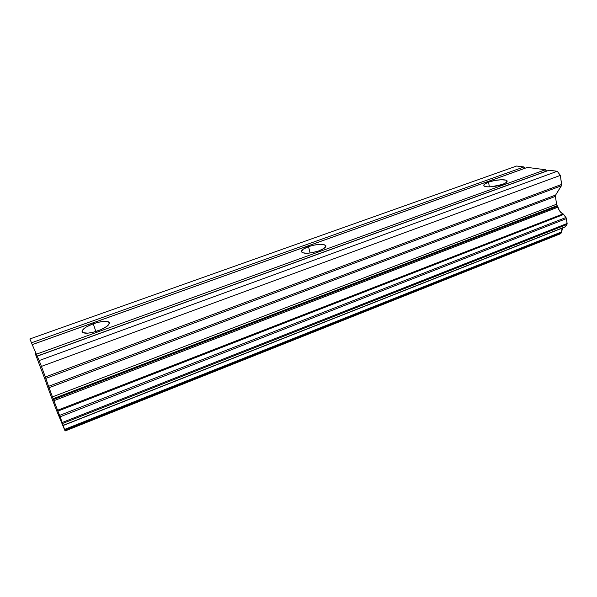 <?xml version="1.0" encoding="UTF-8"?>
<svg xmlns="http://www.w3.org/2000/svg" width="597" height="597" viewBox="0 0 597 597"><rect width="100%" height="100%" fill="white"/><g stroke="black" fill="none" stroke-linecap="round" stroke-linejoin="round"><path stroke-width="0.9" d="M488.562 182.13C495.517 179.518 507.099 178.869 507.137 181.145C507.189 182.145 505.629 183.234 502.465 184.413C495.406 187.085 483.764 187.689 483.801 185.443C483.764 184.421 485.346 183.316 488.562 182.13L489.353 186.854L488.562 182.13L494.868 180.473L501.383 179.734L505.957 180.175L507.122 181.078L505.54 183.018L502.465 184.413L491.45 186.742L487.533 186.824L484.107 185.943L483.801 185.428L484.518 184.182L488.562 182.13M308.53 246.643C317.85 243.8 323.649 243.516 325.917 245.785C326.029 247.345 323.686 249.039 318.888 250.867C309.455 253.74 303.619 254.038 301.388 251.77C301.306 250.173 303.686 248.464 308.53 246.643L310.097 253.024L308.53 246.643L313.134 245.285L319.962 244.263L323.492 244.404L325.932 245.822L324.231 248.248L318.888 250.867L311.724 252.77L307.171 253.292L302.433 252.762L301.366 251.628L303.224 249.195L308.53 246.643M93.244 323.783C102.102 320.925 107.467 320.574 109.341 322.753C109.46 325.126 105.773 327.775 98.296 330.708C89.326 333.619 83.916 333.984 82.05 331.813C81.998 329.357 85.729 326.678 93.244 323.783L95.886 331.514L93.244 323.783L98.512 322.216L105.408 321.313L108.348 321.805L109.408 323.126L107.117 326.208L100.908 329.678L92.863 332.335L87.878 333.163L82.901 332.678L82.177 332.074L82.319 330.357L86.229 327.014L93.244 323.783M63.192 425.34L565.434 226.711L566.971 224.45L62.566 423.497L63.23 425.482L62.566 423.497L566.971 224.45L567.128 223.487L62.207 422.504L62.566 423.497L62.207 422.504L567.128 223.487L566.441 218.592L563.71 214.442L57.916 411.109L59.573 415.422L565.993 217.495L59.573 415.422L60.103 416.818L566.441 218.592L60.103 416.818L62.207 422.504L57.916 411.109L563.71 214.442L563.053 213.913L57.573 410.243L57.916 411.109L53.902 400.706L558.008 207.159L557.158 205.674L53.148 398.721L53.461 399.542L557.591 206.263L53.461 399.542L53.902 400.706L558.008 207.159C558.926 210.569 560.605 212.816 563.053 213.913L57.573 410.243L52.454 396.878L556.561 204.234L557.158 205.674L53.148 398.721L52.454 396.878L556.561 204.234L555.434 196.368L49.058 387.722L48.558 386.349L555.628 195.055L555.434 196.368L49.058 387.722L52.454 396.878L48.558 386.349L555.628 195.055L561.426 185.771L561.635 184.421L45.342 376.983L45.85 378.401L561.426 185.771L45.85 378.401L48.558 386.349L45.342 376.983L561.635 184.421L560.367 175.384L41.417 366.394L45.342 376.983L41.417 366.394L560.367 175.384L557.225 171.272L39.163 360.558L41.417 366.394L39.163 360.558L557.225 171.272L549.091 170.22L37.275 356.17L549.091 170.22L557.225 171.272L560.367 175.384L561.643 185.167L555.628 195.055L555.434 196.368L556.561 204.234L558.77 209.405L560.665 212.256L563.396 214.114L566.284 218.017L567.128 224.024L565.434 226.711L63.192 425.34M546.636 171.108L37.148 356.081L39.163 360.558L37.148 356.081L546.412 171.078L545.397 169.735L36.417 354.185L37.148 356.081L36.417 354.185L545.397 169.735L527.39 167.406L32.29 344.618L527.39 167.406L545.397 169.735L546.636 171.108M524.994 168.264L32.193 344.596L36.417 354.185L32.193 344.596L524.912 168.257L523.95 166.959L31.507 342.797L32.193 344.596L31.507 342.797L523.95 166.959L516.644 166.018L29.85 338.969L31.507 342.797L29.85 338.969L516.644 166.018L523.95 166.959L524.994 168.264M45.372 380.438L45.648 381.207L45.372 380.438M52.058 398.833L47.088 385.401L52.058 398.833M564.896 226.994L565.434 226.711L564.896 226.994M35.119 353.327L45.245 380.065L35.119 353.327M64.551 429.43L64.827 430.191L561.381 232.696L561.553 231.934L64.551 429.43L63.066 425.146L64.551 429.43L561.553 231.934L561.702 229.92L562.665 227.935L561.381 232.696L64.827 430.191L65.088 430.982L560.717 233.673L561.381 232.696L560.717 233.673L65.088 430.982L64.551 429.43M56.14 409.46L65.088 430.982L56.14 409.46M52.364 399.617L55.737 408.378L52.364 399.617M45.648 381.207L47.193 385.617L45.648 381.207M63.23 425.482L565.105 226.972"/></g></svg>
